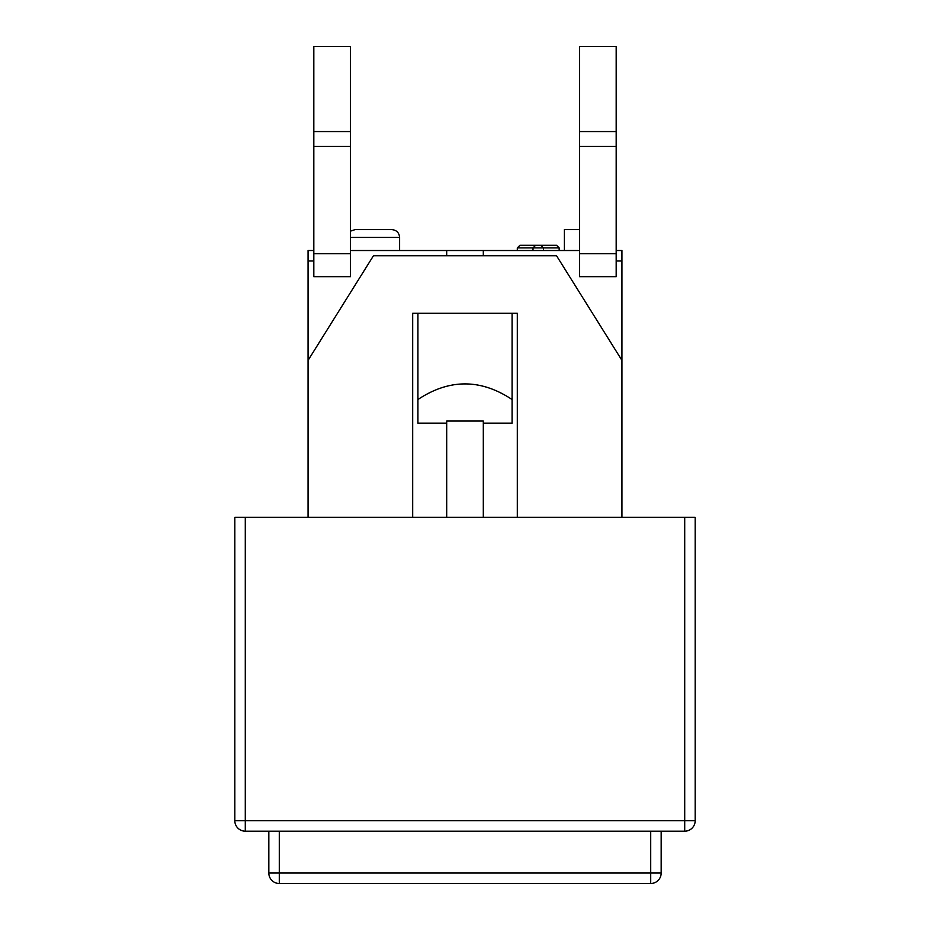 <?xml version="1.0" encoding="UTF-8"?>
<svg xmlns="http://www.w3.org/2000/svg" width="930" height="930" viewBox="0 0 930 930"><rect width="100%" height="100%" fill="white"/><g stroke="black" fill="none" stroke-linecap="round" stroke-linejoin="round"><path stroke-width="1.4" d="M412.688 517.312L412.688 313.294L517.312 313.294L517.312 517.312M234.825 820.725L234.825 517.312L245.288 517.312L245.288 820.725L234.825 820.725A10.463 10.463 0 0 0 245.288 831.188L684.713 831.188L684.713 820.725L245.288 820.725L245.288 831.188M695.175 820.725L695.175 517.312L684.713 517.312L684.713 820.725L695.175 820.725A10.463 10.463 0 0 1 684.713 831.188M621.938 517.312L621.938 360.375L556.547 255.75L373.453 255.75L308.062 360.375L308.062 517.312M245.288 517.312L684.713 517.312M650.709 831.188L650.709 873.038L661.172 873.038L661.172 831.188M268.828 831.188L268.828 873.038A10.463 10.463 0 0 0 279.291 883.5L650.709 883.5A10.463 10.463 0 0 0 661.172 873.038M650.709 883.5L650.709 873.038L268.828 873.038A10.463 10.463 0 0 0 279.291 883.5L279.291 831.188M556.547 245.288L535.622 245.288L540.853 245.288L543.469 247.903L559.163 247.903L556.547 245.288L559.163 247.903L559.163 250.519M519.928 245.288L517.312 247.903L543.469 247.903L540.853 245.288L535.622 245.288L533.006 247.903L535.622 245.288L519.928 245.288L517.312 247.903L517.312 250.519M543.469 250.519L543.469 247.903M533.006 250.519L533.006 247.903M446.691 517.312L446.691 421.058L483.309 421.058L483.309 423.15L512.081 423.15L512.081 313.294L512.081 399.528C480.694 378.708 449.306 378.708 417.919 399.528L417.919 313.294M579.564 250.519L579.564 46.5L616.183 46.5L616.183 276.675L579.564 276.675L579.564 250.519L483.309 250.519L483.309 255.75M616.183 250.519L621.938 250.519L621.938 360.375M313.817 260.981L313.817 276.675L350.436 276.675L350.436 46.5L313.817 46.5L313.817 260.981L308.062 260.981L308.062 360.375M621.938 260.981L616.183 260.981M483.309 423.15L483.309 517.312M446.691 423.15L417.919 423.15L417.919 399.528M446.691 255.75L446.691 250.519L483.309 250.519M350.436 250.519L446.691 250.519M350.436 237.441L399.609 237.441C399.144 232.674 396.529 230.059 391.763 229.594L355.144 229.594L391.763 229.594L355.144 229.594L350.436 231.163M579.564 229.594L564.394 229.594L564.394 250.519M308.062 260.981L308.062 250.519L313.817 250.519M579.564 131.572L616.183 131.572M579.564 146.44L616.183 146.44M579.564 253.681L616.183 253.681M350.436 131.572L313.817 131.572M350.436 146.44L313.817 146.44M350.436 253.681L313.817 253.681M399.609 250.519L399.609 237.441C399.144 232.674 396.529 230.059 391.763 229.594"/></g></svg>
